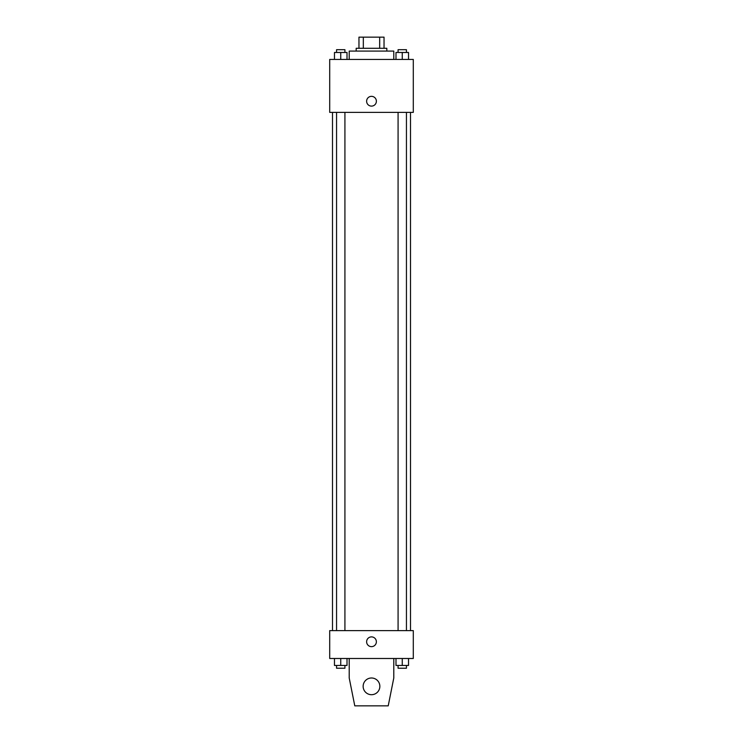 <?xml version="1.0" encoding="UTF-8"?>
<svg xmlns="http://www.w3.org/2000/svg" width="743" height="743" viewBox="0 0 743 743"><rect width="100%" height="100%" fill="white"/><g stroke="black" fill="none" stroke-linecap="round" stroke-linejoin="round"><path stroke-width="1.11" d="M363.327 48.295L363.327 37.15L358.962 37.15L358.962 48.295L358.962 37.15M363.327 37.15L384.038 37.15L384.038 48.295M379.673 48.295L379.673 37.15M356.176 51.081L356.176 48.295L386.824 48.295L386.824 51.081M393.79 59.44L393.79 51.081L349.21 51.081L349.21 59.44M329.706 59.44L413.294 59.44L413.294 112.379L329.706 112.379L329.706 59.44M371.5 106.11A4.876 4.876 0 0 1 367.274 98.791A4.876 4.876 0 0 1 375.726 98.791A4.876 4.876 0 0 1 371.5 106.11M329.706 630.621L413.294 630.621L413.294 658.484L329.706 658.484L329.706 630.621M366.624 641.766A4.876 4.876 0 0 1 373.933 637.54A4.876 4.876 0 0 1 373.933 645.992A4.876 4.876 0 0 1 366.624 641.766M393.79 658.484L393.79 677.987L388.217 705.85L354.782 705.85L349.21 677.987L349.21 658.484M363.141 686.346A8.359 8.359 0 0 1 375.679 679.111A8.359 8.359 0 0 1 375.679 693.581A8.359 8.359 0 0 1 363.141 686.346M395.991 59.44L395.991 52.474L408.529 52.474L408.529 59.44L408.529 52.474M402.26 59.44L402.26 52.474M406.44 52.474L406.44 49.688L398.081 49.688L398.081 52.474M334.471 59.44L334.471 52.474L347.009 52.474L347.009 59.44L347.009 52.474M340.74 59.44L340.74 52.474M344.919 52.474L344.919 49.688L336.56 49.688L336.56 52.474M395.991 658.484L395.991 665.449L408.529 665.449L408.529 658.484L408.529 665.449M402.26 665.449L402.26 658.484M406.44 665.449L406.44 668.236L398.081 668.236L398.081 665.449M334.471 658.484L334.471 665.449L347.009 665.449L347.009 658.484L347.009 665.449M340.74 665.449L340.74 658.484M344.919 665.449L344.919 668.236L336.56 668.236L336.56 665.449M410.507 630.621L410.507 112.379M332.493 630.621L332.493 112.379M398.081 112.379L398.081 630.621M406.44 112.379L406.44 630.621M344.919 630.621L344.919 112.379M336.56 630.621L336.56 112.379"/></g></svg>
